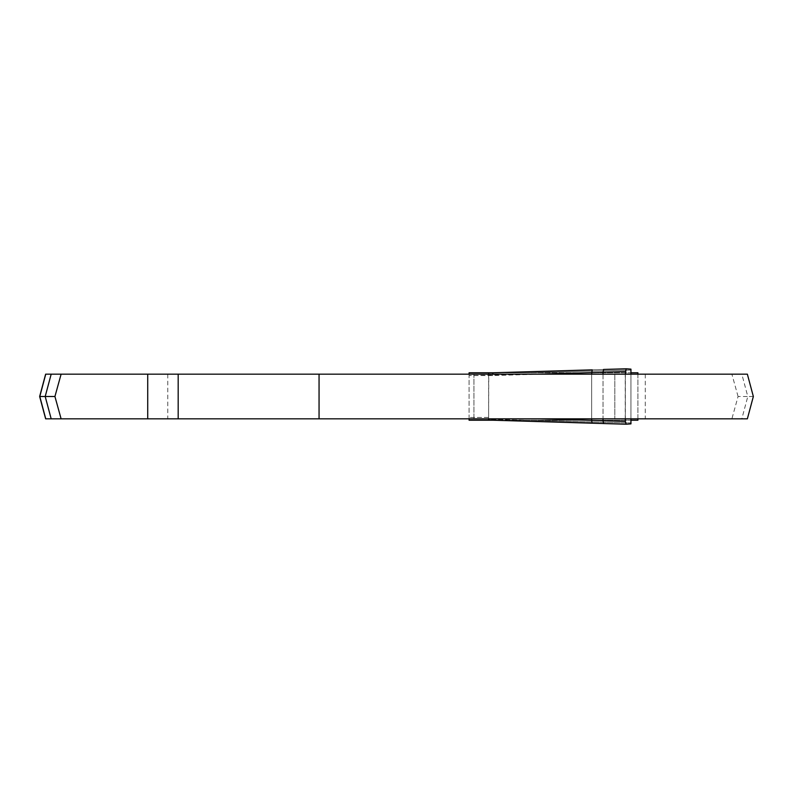 <?xml version="1.0" encoding="UTF-8"?>
<svg xmlns="http://www.w3.org/2000/svg" width="793" height="793" viewBox="0 0 793 793"><rect width="100%" height="100%" fill="white"/><g stroke="black" fill="none" stroke-linecap="round" stroke-linejoin="round"><path stroke-width="0.59" stroke-dasharray="3.96 2.97" d="M630.95 370.053L630.95 372.779L526.929 372.779L630.95 370.053L630.95 369.132L630.95 370.053L526.929 372.779L492.988 372.779L630.95 372.779L630.95 420.221L630.95 370.053M630.95 372.779L637.919 372.779L637.919 420.221L630.95 420.221L630.95 423.868L630.95 369.132M469.069 418.833L469.069 375.565L469.069 420.221L488.607 420.221L488.775 372.779L469.069 372.779L469.069 375.565L469.069 374.167M637.919 374.167L637.919 418.833M603.037 420.766L591.657 420.34L592.202 423.145L626.113 424.215L625.36 421.41L603.037 420.746L603.602 423.551L626.113 424.215L630.95 423.868L630.95 420.221L526.929 420.221L630.95 422.947L526.929 420.221L630.95 420.221M625.36 421.41L625.36 371.59L626.113 368.785L492.959 372.779L492.661 375.565L492.681 374.167M488.607 420.221L526.929 420.221L488.607 419.219L488.607 420.221L488.607 419.219L488.607 420.092L488.607 419.219L526.929 420.221L492.959 420.221M488.627 374.167L488.607 418.833M540.112 418.833L591.657 420.34L591.657 372.641L592.232 369.855L492.959 372.779M603.037 420.746L603.037 372.254L625.36 371.59M540.112 374.167L469.069 375.565L492.661 375.565L603.037 372.254M603.037 372.234L603.602 369.449L592.222 369.855M592.222 423.145L488.607 420.092L603.582 423.551M630.95 374.167L630.95 418.833M625.36 374.167L625.36 418.833M591.657 374.167L591.657 418.833M603.037 374.167L603.037 418.833M39.65 396.5L45.637 374.167L473.946 374.167L473.946 418.833L45.637 418.833L39.65 396.5M167.769 374.167L178.177 374.167L167.769 374.167L167.769 418.833L178.177 418.833L167.769 418.833M731.889 418.833L747.363 418.833L753.35 396.5L747.363 374.167L473.946 374.167L473.946 418.833L731.889 418.833L738.075 396.5L747.799 396.5L741.822 374.167M738.075 396.5L731.889 374.167M747.254 418.833L753.201 396.5L747.254 374.167M753.201 396.5L747.799 396.5L741.822 418.833M625.231 418.833L625.231 374.167M319.054 374.167L319.054 418.833M488.607 417.435L469.069 417.435L488.607 417.435M603.582 369.449L626.113 368.785M614.823 374.167L614.823 418.833L614.823 374.167M645.284 374.167L645.284 418.833"/><path stroke-width="1.19" d="M492.959 420.221L469.069 420.221L469.069 418.833M469.069 374.167L469.069 372.779L492.959 372.779L488.775 372.779L488.627 374.167M630.95 372.779L637.919 372.779L637.919 374.167M637.919 418.833L637.919 420.221L630.95 420.221M630.95 369.132L626.113 368.785L630.95 369.132L630.95 374.167M492.681 374.167L492.959 372.779L592.202 369.855L591.657 374.167M603.582 423.551L592.222 423.145L591.657 420.359L625.36 421.41L626.113 424.215L630.95 423.868L630.95 418.833M626.113 368.785L625.36 374.167M625.36 418.833L625.36 421.41M488.607 418.833L488.607 420.221M591.657 418.833L591.657 420.34L540.112 418.833M625.36 371.59L603.037 372.254L603.037 374.167M603.037 418.833L603.037 420.746M603.037 372.254L540.112 374.167M603.582 369.449L626.073 368.795L603.602 369.449L603.037 372.234M492.959 372.779L592.222 369.855M592.202 423.145L488.607 420.092L626.093 424.215L603.602 423.551L603.037 420.766M61.111 418.833L45.637 418.833L39.65 396.5L45.637 374.167L747.363 374.167L753.35 396.5L747.363 418.833L61.111 418.833L54.925 396.5L45.201 396.5L51.178 374.167M178.177 374.167L178.177 418.833L178.177 374.167M319.054 374.167L319.054 418.833M54.925 396.5L61.111 374.167M45.746 418.833L39.799 396.5L45.746 374.167M39.799 396.5L45.201 396.5L51.178 418.833M147.716 374.167L147.716 418.833"/></g></svg>
